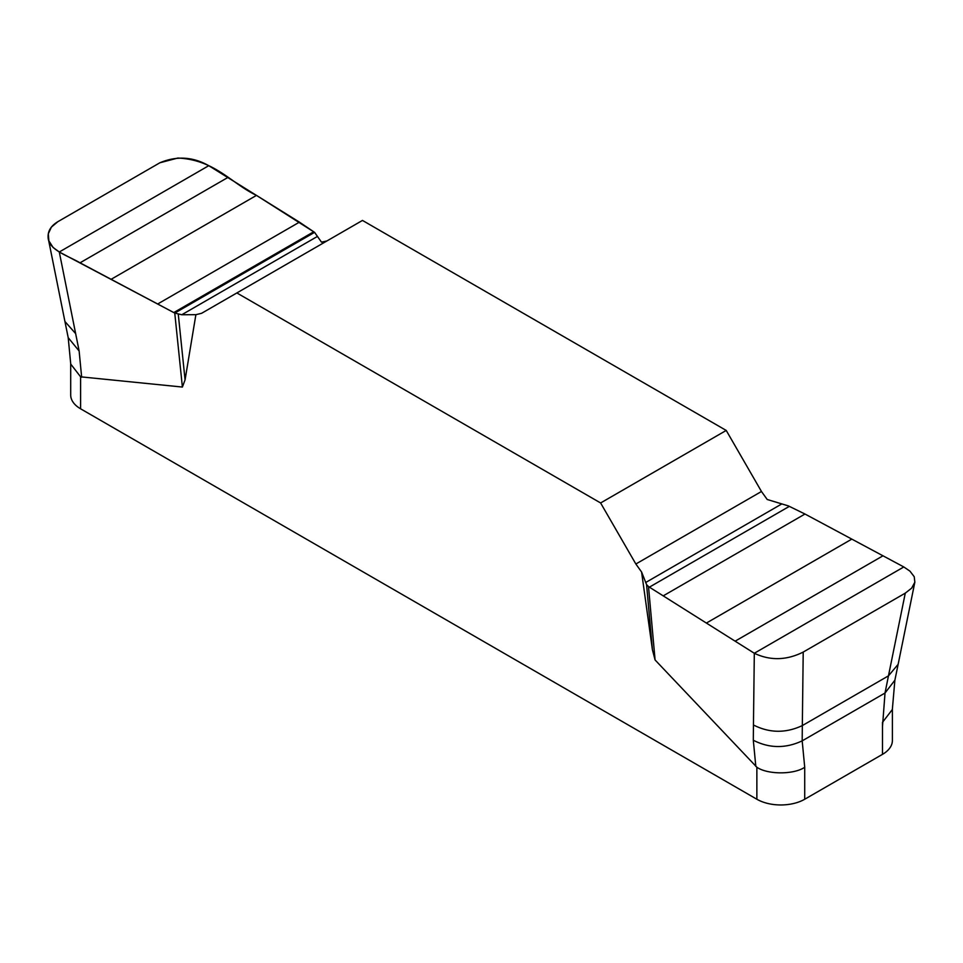 <?xml version="1.0" encoding="UTF-8"?>
<svg xmlns="http://www.w3.org/2000/svg" width="963" height="963" viewBox="0 0 963 963"><rect width="100%" height="100%" fill="white"/><g stroke="black" fill="none" stroke-linecap="round" stroke-linejoin="round"><path stroke-width="1.44" d="M914.79 582.459L898.142 664.314L888.464 675.857L905.28 593.136L911.696 588.116L914.85 582.158L914.224 576.729L909.987 571.179L903.8 566.954L804.972 514.025L788.324 505.876L767.198 499.484L761.468 491.491L726.222 430.437L362.473 220.431L236.862 292.945L600.611 502.963L635.857 564.005L641.587 572.01L646.57 584.565L648.508 586.599L655.081 659.968L652.408 649.724L641.587 572.01M236.862 292.945L201.616 313.3L195.886 314.684L185.065 379.891L182.392 387.054L174.76 313.083L181.778 314.745L317.453 236.417L321.498 242.17L326.914 240.955M182.392 387.054L80.603 376.822L80.603 408.806L756.87 799.242A33.837 19.537 0 0 0 804.719 799.242L882.481 754.354A33.837 19.537 0 0 0 892.388 740.535L892.388 709.033M756.87 799.242L756.87 767.258L655.081 659.968M882.481 754.354L882.481 722.358L892.34 709.526L894.88 680.191L898.142 664.314M756.87 767.258C767.8 774.782 794.114 774.637 804.719 767.258L804.719 799.242M70.696 363.545L70.696 394.999A33.837 19.537 0 0 0 80.603 408.806M317.453 236.417L314.576 232.36L299.433 222.152L208.766 165.684C192.865 156.716 176.566 155.753 159.87 162.783L57.804 221.719L51.388 227.112L48.306 233.756L48.86 240.834L53.097 247.491L59.285 251.981L79.135 351.014L68.204 337.688L70.744 364.086L80.603 376.822M882.481 726.728L885.021 693.035L802.179 740.86L804.719 767.258M178.275 314.203L185.065 379.891M208.766 165.684L59.285 251.993L174.76 313.083M181.778 314.745L195.886 314.684M652.408 649.724L646.57 584.565M648.508 586.599L754.318 653.263C770.219 660.811 786.518 660.413 803.214 652.071L802.323 725.584C785.736 733.349 769.449 733.144 753.451 724.97L753.307 740.246C769.305 748.42 785.591 748.624 802.179 740.86L802.323 725.584L888.464 675.857L885.021 693.035L894.88 680.191M753.451 724.97L754.318 653.263L903.8 566.954M803.214 652.071L905.28 593.136M726.222 430.437L600.611 502.963M314.576 232.36L174.76 313.083L80.049 262.815C67.53 255.496 48.198 249.959 48.102 236.982C47.897 230.831 51.135 225.739 57.804 221.719L159.87 162.783L177.842 158.04C214.749 159.762 230.759 182.994 256.471 195.393L314.576 232.36M79.135 351.014L81.65 377.171M75.68 333.655L64.93 321.498L48.343 238.92M755.823 766.404L753.307 740.246M173.785 312.566L313.697 231.794M158.113 303.742L299.433 222.152M111.275 279.222L256.471 195.393M80.049 262.815L227.822 177.493M761.468 491.491L635.857 564.005M781.306 504.215L645.631 582.543M789.299 506.382L649.387 587.153M804.972 514.025L663.651 595.616M851.81 539.111L706.613 622.941M883.035 555.771L735.263 641.093M68.204 337.688L64.93 321.498"/></g></svg>
